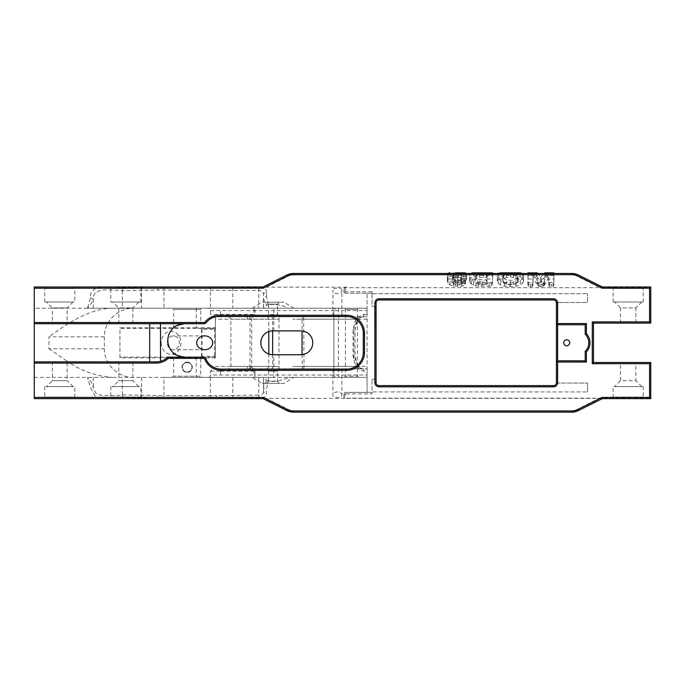 <?xml version="1.0" encoding="UTF-8"?>
<svg xmlns="http://www.w3.org/2000/svg" width="685" height="685" viewBox="0 0 685 685"><rect width="100%" height="100%" fill="white"/><g stroke="black" fill="none" stroke-linecap="round" stroke-linejoin="round"><path stroke-width="0.51" stroke-dasharray="3.42 2.57" d="M363.898 371.184A2.389 1.19 -90 0 0 363.547 369.498A2.389 1.19 -90 0 0 362.707 368.795L367.066 368.795L367.066 371.184L363.898 371.184C357.176 369.472 353.828 364.42 353.845 356.02L353.845 329.579C353.82 321.188 357.168 316.136 363.898 314.415A2.389 1.19 90 0 1 363.547 316.102A2.389 1.19 90 0 1 362.707 316.804L220.63 316.804L220.63 312.711A9.77 9.77 0 0 0 220.561 311.547L220.561 316.804L212.359 316.804L210.552 314.415L210.552 310.588C210.286 308.926 209.439 308.13 208.009 308.207L367.066 308.207L367.066 310.588L333.895 310.588A2.389 2.389 0 0 1 336.284 308.207L334.597 308.901L333.895 310.588L333.895 375.012L334.597 376.699A2.389 2.389 0 0 1 333.895 375.012L333.895 310.588L255 310.588L255 314.415C253.373 317.806 250.933 319.398 247.687 319.193L230.871 319.193L250.034 319.193L250.034 366.415L230.871 366.415L247.687 366.415C250.924 366.201 253.364 367.794 255 371.184L255 375.012L273.812 375.012L273.812 354.727L300.843 354.727A11.928 11.928 0 0 0 312.771 342.8A11.928 11.928 0 0 0 300.843 330.872L272.741 330.872L268.511 331.643L265.566 333.27L263.494 335.265L261.387 339.135L260.951 344.598L262.338 348.631L265.712 352.441L269.702 354.333L273.812 354.727M367.066 376.699L367.066 377.392L336.284 377.392A2.389 2.389 0 0 1 334.597 376.699L336.284 377.392L273.812 377.392L273.812 375.012L367.066 375.012L367.066 376.699M363.898 314.415L367.066 314.415L367.066 316.804L362.707 316.804C357.938 317.78 355.387 322.036 355.035 329.579L355.035 356.02L355.035 329.579L357.347 320.434L355.729 319.193L353.066 329.579L353.066 356.02L355.729 366.415L362.707 368.795L292.94 368.795L367.066 368.795L367.066 366.415L304.046 366.415L303.626 368.795M44.748 386.588L44.748 397.103A1.507 1.507 0 0 1 43.249 398.61L76.309 398.61A1.507 1.507 0 0 1 74.811 397.103L74.811 386.588L44.748 386.588L74.811 386.588M76.309 398.61L43.249 398.61M110.816 386.588L110.816 397.103A1.507 1.507 0 0 1 109.317 398.61L142.377 398.61A1.507 1.507 0 0 1 140.879 397.103L140.879 386.588L110.816 386.588L140.879 386.588M142.377 398.61L109.317 398.61M643.206 386.588L643.206 397.103L613.144 397.103A1.507 1.507 0 0 1 611.645 398.61L644.705 398.61A1.507 1.507 0 0 1 643.206 397.103L613.144 397.103L613.144 386.588L643.206 386.588L613.144 386.588M644.705 398.61L611.645 398.61M611.645 286.989A1.507 1.507 0 0 1 613.144 288.496L643.206 288.496A1.507 1.507 0 0 1 644.705 286.989M613.144 302.025L643.206 302.025L613.144 302.025L613.144 288.496L643.206 288.496L643.206 302.025M117.272 286.989L134.423 286.989L109.317 286.989L110.816 288.496L118.051 288.496A1.507 0.779 -90 0 0 117.272 286.989L134.423 286.989A1.507 0.779 90 0 0 133.644 288.496L110.816 288.496L110.816 302.025L140.879 302.025L110.816 302.025M140.879 302.025L140.879 288.496L142.377 286.989L158.132 286.989L139.526 286.989M44.748 302.025L44.748 288.496L74.811 288.496A1.507 1.507 0 0 1 76.309 286.989L43.249 286.989A1.507 1.507 0 0 1 44.748 288.496L74.811 288.496L74.811 302.025L44.748 302.025L74.811 302.025M43.249 286.989L76.309 286.989L43.249 286.989M641.742 302.025L635.843 307.925L620.507 307.925L614.608 302.025L641.742 302.025L614.608 302.025M620.507 323.115L620.507 307.925L635.843 307.925L635.843 323.115L620.507 323.115L635.843 323.115M138.781 302.025L132.873 307.925L118.822 307.925L112.914 302.025L138.781 302.025L112.914 302.025M118.822 323.714L118.822 307.925L132.873 307.925L132.873 323.714L118.822 323.714M73.047 302.025L67.139 307.925L52.411 307.925L46.511 302.025L73.047 302.025L46.511 302.025M67.139 323.714L52.411 323.714L52.411 307.925L67.139 307.925L67.139 323.714L52.411 323.714M73.047 386.588L67.139 380.68L52.411 380.68L46.511 386.588L73.047 386.588L46.511 386.588M52.411 361.885L52.411 380.68L67.139 380.68L67.139 361.885L52.411 361.885L67.139 361.885M138.781 386.588L132.873 380.68L118.822 380.68L112.914 386.588L138.781 386.588L112.914 386.588M118.822 361.885L118.822 380.68L132.873 380.68L132.873 361.885L118.822 361.885L132.873 361.885M641.742 386.588L635.843 380.68L620.507 380.68L614.608 386.588L641.742 386.588L614.608 386.588M635.843 362.485L620.507 362.485L620.507 380.68L635.843 380.68L635.843 362.485L620.507 362.485M465.44 284.155A2.363 0.976 180 0 0 465.269 283.855A2.363 0.976 180 0 0 464.875 283.581A2.295 0.95 180 0 0 464.199 283.402A2.295 0.95 180 0 0 463.42 283.325A2.98 1.233 180 0 0 462.666 283.384A2.98 1.233 180 0 0 461.964 283.513M463.42 283.333L463.42 278.547A2.295 0.95 -0 0 1 464.199 278.615A2.295 0.95 -0 0 1 464.875 278.795A2.363 0.976 -0 0 1 465.201 279L461.33 279L459.301 280.456M461.964 278.726A2.98 1.233 -0 0 1 462.666 278.598A2.98 1.233 -0 0 1 463.42 278.538M464.867 283.59L464.867 278.795M455.662 276.826L460.474 277.271L461.664 278.915L460.431 280.516L457.357 281.107L453.504 280.139L452.871 279.026L453.222 278.076L455.662 276.826L455.662 272.861L452.99 273.675L448.041 273.461M465.894 272.981L466.468 273.675L461.596 273.675L460.474 272.913L455.662 272.861M461.33 279L461.973 278.726L461.973 283.513L459.644 284.797L457.529 285.071L453.958 284.224L452.417 281.347L458.419 282.554L464.242 281.518L465.937 280.362L466.536 278.966L465.894 277.485L464.028 276.26L457.357 275.147L453.136 275.498L450.002 276.526L448.041 278.238L447.331 280.576L448.016 283.145L450.071 285.02L453.333 286.15L461.81 286.159L464.498 285.225L465.432 284.155L465.432 279.411L462.906 282.511L452.246 282.511L448.504 279L453.504 279L455.722 280.456M486.564 277.065L486.564 272.87L487.163 272.921L486.898 284.549L477.796 284.078C475.792 283.145 474.893 282.049 475.107 280.773L476.34 278.315L479.312 277.271L487.163 277.314L487.163 272.921L487.086 279L492.532 279L492.515 280.456M487.163 272.921L470.561 273.469M492.618 272.861L492.532 279M492.515 284.84L492.618 276.68L491.847 275.618L482.197 275.276L473.84 276.26C470.869 277.502 469.448 279.009 469.585 280.781L469.978 282.614L471.263 284.104L475.861 285.945L491.291 286.236A2.526 1.045 180 0 0 491.89 286.013A2.526 1.045 180 0 0 492.284 285.714M491.291 286.236L491.291 283.384L481.949 283.804L481.949 286.399M491.299 283.393L492.104 282.511A3.356 2.457 153.7 0 0 492.284 282.109M492.104 282.511L475.553 282.511L470.895 279L486.47 280.037L486.47 284.617M487.078 284.369L487.078 279.685L486.47 280.037L487.086 279M522.732 283.23L523.614 280.901L522.749 278.538L520.198 276.714L516.105 275.558L510.599 275.147L503.406 275.832L498.843 277.819L497.267 280.859L498.081 283.205L500.589 285.037L504.717 286.227L510.342 286.655L516.002 286.244L520.18 285.063L522.732 283.23L522.732 278.435L517.757 282.511L503.055 282.511L498.081 278.418L497.267 276.064L498.843 273.152M503.792 283.076L502.79 280.85L503.766 278.735L506.506 277.391L510.582 276.937L515.968 277.939L517.535 279.189L518.091 280.884L517.492 282.597L515.839 283.864L510.402 284.866L506.566 284.421L503.792 283.076L503.792 278.29L506.566 279.754L510.402 280.422L513.408 280.037L517.492 277.81L518.091 276.098L517.535 274.402L515.326 273.067M515.968 277.939L515.968 273.229L506.506 272.947L503.766 273.949L502.79 276.064L503.792 278.29M522.467 273.469L523.614 276.106L522.732 278.435M537.254 280.456L536.603 279L545.2 279L548.385 274.753L548.908 274.993L548.856 279L553.865 279L553.763 282.511L548.916 282.511L548.856 279M545.654 275.935L540.91 282.263L536.329 275.918L531.423 275.379L528.94 275.627L528.015 276.612L527.904 285.414L528.58 286.373L532.202 286.381L532.913 285.431L532.981 279.754L533.512 279.506L534.163 279.694L537.905 285.859L540.859 286.724L543.505 286.116A6.156 2.552 180 0 0 544.087 285.534L547.726 279.72L548.385 279.54L548.908 279.788L548.831 285.465L549.507 286.416L553.137 286.433L553.84 285.474L553.951 276.663L553.052 275.678L550.577 275.421L545.654 275.935L545.654 273.469M532.93 279L532.802 282.511L528.007 282.511L527.921 279L532.93 279L532.981 274.968L533.512 274.719L536.603 279M553.951 272.861L553.934 273.675L543.864 273.675L540.91 277.476L538.067 273.675L527.989 273.469L528.015 276.612M545.2 279L544.515 280.456A9.539 2.269 -83.6 0 0 544.096 281.689L543.787 282.511L537.93 282.511L537.228 280.388L537.228 284.84M375.731 306.281L376.082 379.319L374.875 379.319L374.875 306.281L375.731 306.281M279.463 316.461L277.511 314.509L268.589 314.509L266.636 316.461L279.463 316.461L266.636 316.461M279.463 302.196L277.511 304.149L268.589 304.149L268.589 314.509L277.511 314.509L277.511 304.149L268.589 304.149L266.636 302.196L279.463 302.196L266.636 302.196M279.463 383.412L277.511 381.451L268.589 381.451L266.636 383.412L279.463 383.412L266.636 383.412M279.463 369.138L277.511 371.099L268.589 371.099L268.589 381.451L277.511 381.451L277.511 371.099L268.589 371.099L266.636 369.138L279.463 369.138L266.636 369.138M344.221 308.207L358.649 308.207L344.221 308.207L345.42 309.406L357.442 309.406L345.42 309.406L345.42 376.193L357.442 376.193L345.42 376.193L344.221 377.392L358.649 377.392L344.221 377.392M358.649 377.392L357.442 376.193L357.442 309.406L358.649 308.207M556.434 382.632L556.434 302.975A3.005 3.005 0 0 0 556.4 302.522L557.607 302.522A4.204 4.204 0 0 1 557.633 302.975L557.633 382.632L556.434 382.632A3.005 3.005 0 0 1 556.4 383.078L587.542 383.078L556.4 383.078A3.005 3.005 0 0 1 553.429 385.638L379.088 385.638A3.005 3.005 0 0 1 376.082 382.632L376.082 379.319L372.024 379.319L374.875 379.319M345.42 287.417L345.42 291.699L343.913 291.699A1.507 1.507 0 0 0 344.358 292.76L343.913 287.777L346.721 287.417A217.924 90.18 -90 0 0 346.738 287.666L650.75 287.666L650.75 323.115L593.484 323.115L593.484 362.485L650.75 362.485L650.75 398.182L345.42 398.182L343.913 397.822L344.358 392.839A1.507 1.507 0 0 0 343.913 393.901L345.42 393.901L345.42 398.182M650.75 287.666L650.75 286.989L598.621 286.989L602.363 286.989L578.482 275.053A9.016 6.328 -63.4 0 0 576.573 274.574A9.016 6.328 -63.4 0 0 574.45 274.908L571.769 273.469L578.482 275.053M292.264 273.803L291.048 274.813A9.016 6.071 65.6 0 0 287.315 274.813L292.264 273.803M556.434 323.56L557.633 324.767L585.204 324.767L585.204 334.271A11.928 11.928 0 0 1 585.204 351.328L585.204 360.832L557.633 360.832L556.434 362.04M374.875 306.281L372.024 306.281L372.024 293.206L367.066 293.206L372.024 293.206L372.024 291.699L372.024 293.651L587.542 293.651L372.024 293.651L372.024 306.281L376.082 306.281L376.082 302.975A3.005 3.005 0 0 1 379.088 299.97L553.429 299.97A3.005 3.005 0 0 1 556.4 302.522L587.542 302.522L587.542 293.651L587.542 302.522L557.607 302.522M263.725 287.075L262.929 286.989L287.315 274.813M598.621 398.61L602.363 398.61L577.986 410.786L571.769 412.139L598.621 398.61L650.75 398.353L266.157 398.353L262.929 398.61L286.809 410.546A9.016 6.328 -63.4 0 0 288.727 411.026A9.016 6.328 -63.4 0 0 290.842 410.692L293.531 412.139L286.809 410.546M167.32 342.8A6.918 5.994 -90 0 1 173.314 335.881A6.918 5.994 -90 0 1 179.307 342.8A6.918 5.994 -90 0 1 173.314 349.718A6.918 5.994 -90 0 1 167.32 342.8M577.241 411.103L571.769 412.139L293.531 412.139L288.06 411.103M578.482 410.546A9.016 6.328 63.4 0 1 576.573 411.026A9.016 6.328 63.4 0 1 574.45 410.692M569.706 342.8A3.005 3.005 0 0 0 566.701 339.794A3.005 3.005 0 0 0 563.695 342.8A3.005 3.005 0 0 0 566.701 345.805A3.005 3.005 0 0 0 569.706 342.8M345.42 392.394L367.066 392.394L345.42 392.394A1.507 1.507 0 0 0 344.358 392.839L345.42 392.394L345.42 393.901L372.024 393.901L372.024 379.319L372.024 391.948L587.542 391.948L372.024 391.948L372.024 393.901M372.024 291.699L345.42 291.699L345.42 293.206L344.358 292.76A1.507 1.507 0 0 0 345.42 293.206L367.066 293.206L345.42 293.206M220.561 368.795L220.561 372.888L220.63 371.184L253.955 371.184L251.309 369.498A20.105 17.801 -133.3 0 0 246.232 368.795L271.662 368.795A2.389 0.968 -90 0 0 272.63 366.415L272.63 354.727M161.129 342.8A11.457 9.915 90 0 0 171.053 354.256A11.457 9.915 90 0 0 180.968 342.8A11.457 9.915 90 0 0 171.053 331.352A11.457 9.915 90 0 0 161.129 342.8M212.359 316.804L215.364 316.804L215.364 357.878A0.762 0.762 0 0 0 215.141 357.339A0.762 0.762 0 0 1 215.364 357.878L215.364 316.804L367.066 316.804L367.066 366.415M332.953 316.461L341.875 316.461L332.953 316.461L332.953 290.243C332.293 294.764 342.534 294.747 341.875 290.243L341.875 316.461M346.738 287.666A90.18 37.315 180 0 1 346.567 287.255L156.206 286.989L123.386 287.597C110.328 287.298 89.581 283.042 90.403 297.975L87.492 308.207L258.733 308.207L258.733 290.517C262.09 290.508 263.682 291.861 263.502 294.593L263.502 298.18C263.734 300.218 264.915 302.53 267.064 305.133L263.674 308.207L252.174 308.207L262.201 302.196L283.898 302.196L293.925 308.207L288.488 308.207C281.946 304.936 275.224 303.78 268.332 304.739L267.064 305.133M577.986 274.813A9.016 6.071 -65.6 0 0 574.253 274.813L290.842 274.908A9.016 6.328 63.4 0 0 288.727 274.574A9.016 6.328 63.4 0 0 286.809 275.053M174.213 327.293L173.596 327.807L173.596 309.406L200.722 309.406L200.722 323.714L184.539 323.714L203.83 323.714A3.005 3.005 0 0 0 206.159 322.609A16.705 16.705 0 0 1 219.097 316.461L346.593 316.461A16.705 16.705 0 0 1 363.298 333.158L363.298 352.441A16.705 16.705 0 0 1 346.593 369.138L221.349 369.138A16.705 16.705 0 0 1 205.98 358.983A3.005 3.005 0 0 0 203.214 357.15L184.539 357.15L200.722 357.15L200.722 376.193L173.596 376.193L173.596 353.066L174.101 353.486M173.596 327.807L176.387 325.837M178.014 325.041L179.213 324.587M181.559 323.979L184.539 323.714A16.705 16.705 0 0 0 167.842 340.411L167.842 340.454A16.705 16.705 0 0 0 184.659 357.15L200.722 357.15M182.381 367.254C182.09 361.098 192.228 361.106 191.928 367.254C192.228 373.411 182.082 373.411 182.381 367.254A4.769 4.769 0 0 0 187.159 372.032A4.769 4.769 0 0 0 191.928 367.254A4.769 4.769 0 0 0 187.159 362.485A4.769 4.769 0 0 0 182.381 367.254M34.259 398.61L218.104 398.61L258.733 398.002C264.05 398.139 266.645 396.555 266.508 393.258L266.508 389.071L268.332 380.869C275.336 381.793 282.049 380.637 288.488 377.392L252.174 377.392L262.201 383.412L283.898 383.412L293.925 377.392M341.875 395.356C342.526 390.852 332.293 390.844 332.953 395.356L332.953 369.138L341.875 369.138L341.875 395.356C342.474 398.173 332.353 398.182 332.953 395.356M263.725 398.524L218.104 398.61A3.005 1.627 -90 0 1 216.477 395.605L163.946 395.605L163.946 377.392L87.492 377.392L273.812 377.392M201.921 308.207L200.722 309.406L173.596 309.406L172.389 308.207L201.921 308.207L172.389 308.207M283.898 302.196L262.201 302.196M172.389 377.392L173.596 376.193L200.722 376.193L201.921 377.392L172.389 377.392L201.921 377.392M161.711 398.61A3.005 2.243 -90 0 0 163.946 395.605L122.35 394.902L116.253 395.57L101.252 395.296L98.032 394.474L95.831 392.976L94.222 390.287L93.314 386.177A3.005 1.438 -8.1 0 1 90.403 387.624L95.96 397.317L110.097 398.61M268.332 380.869L267.064 380.466L263.674 377.392L163.946 377.392M283.898 383.412L262.201 383.412M187.159 362.1A5.155 5.155 0 0 1 192.314 367.254A5.155 5.155 0 0 1 187.159 372.409A5.155 5.155 0 0 1 182.004 367.254A5.155 5.155 0 0 1 187.159 362.1M252.174 377.392L263.674 377.392M122.35 394.902L122.35 377.392M252.174 308.207L293.925 308.207M344.358 398.088L343.913 393.901M341.875 369.138L332.953 369.138M177.441 355.575L179.102 356.243M184.539 323.714L200.722 323.714M343.913 291.699L344.358 287.512M341.875 290.243C342.474 287.426 332.353 287.417 332.953 290.243M215.141 357.339A0.762 0.762 0 0 0 214.602 357.116A0.762 0.762 0 0 1 215.141 357.339M272.63 330.872L272.63 319.193A2.389 0.968 -90 0 0 271.662 316.804M288.488 377.392L367.066 377.392L367.066 392.394L372.024 392.394L367.066 392.394L367.066 293.206L367.066 308.207L288.488 308.207M288.06 274.497L293.531 273.469L571.769 273.469L577.241 274.497M528.007 272.861L535.319 272.861M536.329 272.861L537.1 272.861M544.875 272.861L545.654 272.861M546.673 272.861L553.052 272.861M500.264 272.861L503.406 272.861M510.582 276.937L510.582 272.861L520.198 272.861M520.531 280.456L520.18 285.063M500.589 285.037L500.29 280.456M472.522 272.861L473.84 272.861M477.445 272.861L491.847 272.861M455.551 284.849L455.551 280.396L457.529 280.79L459.644 280.319L459.644 284.797M464.987 280.456L464.498 285.225M450.071 285.02L449.865 280.456M461.664 278.915L461.596 273.675L460.474 272.913L460.474 277.271M461.108 272.861L465.243 272.861M454.189 277.322L454.189 272.921L453.222 273.332L453.222 278.076M118.051 288.496L133.644 288.496M367.066 314.415L367.066 310.588M367.066 375.012L367.066 371.184M208.009 308.207L196.278 308.207L196.278 327.721L215.364 327.721A0.762 0.762 0 0 1 214.602 328.483L214.602 329.245L201.981 329.245L200.457 328.483L214.602 328.483A0.762 0.762 0 0 0 215.364 327.721M90.403 297.975A3.005 1.438 -171.9 0 1 93.314 299.431C92.458 301.811 90.514 304.739 87.492 308.207L196.278 308.207M268.332 304.739L266.508 296.528A3.005 1.653 -0 0 0 263.502 298.18L263.502 308.207L258.733 308.207M266.508 296.528L266.508 292.341A3.005 2.243 -0 0 0 263.502 294.593L263.674 308.207M358.443 366.629L357.347 365.165L355.035 356.02L355.481 360.301L357.365 365.191L359.711 367.785L362.707 368.795L360.01 367.991L357.347 365.165L355.729 366.415L292.94 366.415L304.046 366.415L303.626 316.804M302.051 354.667L302.47 368.795L246.232 368.795A2.389 1.456 -90 0 0 247.687 366.415M134.423 286.989L156.206 286.989A3.005 1.627 -90 0 1 157.833 289.995L258.733 290.517L258.733 287.597L218.104 286.989A3.005 1.627 -90 0 0 216.477 289.995M452.871 279.026L452.99 273.675M453.504 280.139L453.504 275.353L452.871 274.24M455.191 280.859L455.191 276.072L453.504 275.353M457.357 281.107L457.357 276.32L455.191 276.072M460.431 280.516L460.431 275.73L457.357 276.32M461.664 274.12L460.431 275.73M460.988 284.07L460.988 279.309M461.81 286.159L461.81 283.188L462.906 282.511M457.657 286.527L457.657 284.104L461.81 283.188M453.333 286.15L453.333 283.162L457.657 284.104M452.246 282.511L453.333 283.162M448.016 283.145L448.016 278.358L448.504 279M447.331 280.576L447.331 275.781L448.016 278.358M448.041 278.238L448.041 273.469M447.913 273.675L447.331 275.781M450.002 276.526L450.002 273.469M453.136 275.498L453.136 273.469M457.357 275.147L457.357 273.469M461.108 275.447L461.108 273.469M464.028 276.26L464.028 273.469M465.894 277.485L465.894 273.469M466.536 278.966L466.468 273.675M465.937 280.362L465.937 275.567L466.536 274.18M464.242 281.518L464.242 276.731L465.937 275.567M461.647 282.288L461.647 277.493L464.242 276.731M458.419 282.554L458.419 277.767L461.647 277.493M455.114 282.246L455.114 277.459L458.419 277.767M452.417 281.347L452.417 276.56L455.114 277.459M453.958 284.224L453.958 279.489M453.504 279L452.417 276.56M457.529 276.646L457.529 272.861M457.529 285.071L457.529 280.79M483.576 277.057L483.576 272.87M479.312 277.271L479.312 272.913M476.34 278.315L476.34 273.529M475.107 280.773L475.107 275.986L476.178 273.675M489.047 286.416L489.047 283.838M478.618 286.296L478.618 283.539L481.949 283.804M475.861 285.945L475.861 282.674L478.618 283.539M473.506 285.302L473.506 281.21M471.263 284.104L471.263 279.343M469.978 282.614L469.978 277.819L470.895 279M469.585 280.781L469.585 275.995L469.978 277.819M473.84 276.26L473.84 273.469M470.364 273.675L469.585 275.995M477.445 275.473L477.445 273.469M482.197 275.276L482.197 273.469M489.296 275.284L489.296 273.469M491.847 275.618L491.847 273.469M492.618 276.68L492.618 273.469M477.257 279L475.107 275.986M477.796 284.078L477.796 279.317M479.226 284.421L479.226 279.754M480.819 284.575L480.819 279.977M502.79 280.85L502.79 276.064M503.766 278.735L503.766 273.949M506.566 284.421L506.566 279.754M510.402 284.866L510.402 280.422M513.408 284.617L513.408 280.037M515.839 283.864L515.839 279.078M517.492 282.597L517.492 277.81M510.599 275.147L510.599 273.469M503.406 275.832L503.406 273.469M516.105 275.558L516.105 273.469M520.198 276.714L520.198 273.469M522.749 278.538L522.749 273.752M523.614 280.901L523.614 276.106M516.002 286.244L516.002 283.41L517.757 282.511M518.091 280.884L518.091 276.098M517.535 279.189L517.535 274.402M513.596 277.194L513.596 272.895M506.506 277.391L506.506 272.947M498.081 283.205L498.081 278.418M497.267 280.859L497.267 276.064M498.843 277.819L498.843 273.469M503.055 282.511L510.342 284.429L516.002 283.41M504.717 286.227L504.717 283.376M510.342 286.655L510.342 284.429M546.673 275.524L546.673 273.469M550.577 275.421L550.577 273.469M553.052 275.678L553.052 273.469M553.951 276.663L553.951 273.469M553.84 285.474L553.84 281.569M553.865 279L553.934 273.675M553.137 286.433L553.763 282.511M551.331 286.741L551.331 284.652L553.137 283.873M549.507 286.416L549.507 283.847L551.331 284.652M548.831 285.465L548.831 281.544M548.916 282.511L549.507 283.847M544.532 284.857L544.532 280.413M543.505 286.116L543.505 283.093A8.16 6.961 180 0 0 543.787 282.511M542.469 286.553L542.469 284.172L543.505 283.093M540.859 286.724L540.859 284.592L542.469 284.172M538.881 286.45L538.881 283.924L540.859 284.592M537.905 285.859L537.905 282.451M537.93 282.511L538.881 283.924M532.913 285.431L532.913 281.475M532.202 286.381L532.802 282.511M530.421 286.698L530.421 284.532L532.202 283.753M528.58 286.373L528.58 283.736L530.421 284.532M527.904 285.414L527.904 281.449M528.007 282.511L528.58 283.736M527.989 273.675L527.921 279M528.94 275.627L528.94 273.469M531.423 275.379L531.423 273.469M535.319 275.498L535.319 273.469M536.329 275.918L536.329 273.469M266.508 292.341C266.645 289.044 264.05 287.469 258.733 287.597M587.542 383.078L587.542 391.948L587.542 383.078M34.25 361.885L156.189 361.885L160.504 361.32A16.705 16.705 0 0 0 167.842 357.15L184.539 357.15M66.025 360.507L66.12 360.524C80.393 370.653 96.003 376.27 112.948 377.392M577.986 410.786A9.016 6.071 65.6 0 1 574.253 410.786L291.048 410.786A9.016 6.071 -65.6 0 1 287.315 410.786M267.51 368.795L268.811 366.415L268.811 354.059M268.811 331.54L268.811 319.193L267.51 316.804M250.068 368.795L251.729 366.415L251.729 319.193L250.068 316.804M357.347 320.434C358.991 317.977 360.772 316.761 362.699 316.804L355.729 319.193L302.051 319.193L302.47 316.804M247.687 319.193A2.389 1.456 -90 0 0 246.232 316.804C249.665 316.907 252.234 316.11 253.955 314.415L255 314.415M220.561 372.888L220.561 374.061A9.77 9.77 0 0 0 220.63 372.888M200.457 357.116L201.981 356.354L214.602 356.354L214.602 357.116L119.935 357.116L214.602 357.116M135.056 398.61L136.555 398.61M115.14 398.61L116.656 398.584A16.286 1.884 174.3 0 0 117.084 398.567L135.039 398.584M119.875 398.456L141.555 398.002L156.206 398.61A3.005 1.627 -90 0 0 157.833 395.605M253.955 377.392A2.389 1.045 90 0 0 255 375.012L253.955 375.012L253.955 377.392M122.358 395.082L123.368 398.002M267.064 380.466C264.915 383.069 263.734 385.39 263.502 387.419A3.005 1.653 180 0 0 266.508 389.071M258.733 398.002L258.733 395.082C262.09 395.099 263.682 393.738 263.502 391.007L263.502 377.392L263.502 391.007A3.005 2.243 180 0 0 266.508 393.258M258.733 377.392L258.733 395.082L216.477 395.605M208.009 377.392C209.447 377.461 210.295 376.673 210.552 375.012L210.552 371.184L212.359 368.795M215.364 357.878L119.935 357.878L119.935 328.483L200.457 328.483M196.278 328.483L119.935 328.483L119.935 327.721L196.278 327.721L196.278 328.483L214.602 328.483M93.314 308.207L93.314 299.431C92.552 286.296 112.049 290.243 122.35 290.697L157.833 289.995M122.35 290.697L122.35 308.207M123.386 287.597L122.358 290.517M109.001 323.714L34.25 323.714M112.117 398.61L117.084 398.576M93.314 377.392L93.314 386.177C92.458 383.788 90.514 380.869 87.492 377.392L90.403 387.624M119.935 357.878L119.935 327.721M133.601 377.392C118.231 377.777 104.009 364.274 104.343 348.768L104.343 336.832C104.009 321.325 118.231 307.822 133.601 308.207M112.948 308.207C88.939 308.413 67.952 323.423 48.943 336.823M48.943 348.776L66.06 360.49M339.597 377.392A2.389 1.19 90 0 1 338.758 376.699A2.389 1.19 90 0 1 338.407 375.012L338.407 310.588A2.389 1.19 90 0 1 338.758 308.901A2.389 1.19 90 0 1 339.597 308.207M353.845 329.579L353.066 329.579M353.845 356.02L353.066 356.02M44.748 397.103L74.811 397.103L44.748 397.103M110.816 397.103L140.879 397.103L110.816 397.103M487.146 273.675L492.601 273.675M498.637 279L504.845 279M515.985 279L522.184 279M504.117 273.675L498.235 273.675M516.807 273.675L522.672 273.675M547.726 279.72L547.726 274.933M532.981 279.754L532.981 274.968M541.492 282.083L541.492 277.288M557.633 302.975L556.434 302.975M598.621 286.989L574.45 274.908M210.552 371.184L220.63 371.184L220.63 368.795M367.066 319.193L292.94 319.193L302.051 319.193L302.051 330.932M161.711 286.989A3.005 2.243 -90 0 1 163.946 289.995L163.946 308.207M273.812 330.872L273.812 308.207M210.363 377.392L210.363 395.605A3.005 2.243 -90 0 0 212.607 398.61M266.157 398.353L290.842 410.692M290.842 274.908L266.157 287.255M212.607 286.989A3.005 2.243 -90 0 0 210.363 289.995L210.363 308.207M248.715 316.804A2.389 1.319 -90 0 1 250.034 319.193L278.992 319.193A2.389 0.522 90 0 1 279.506 316.804M279.506 368.795A2.389 0.522 90 0 1 278.992 366.415L250.034 366.415A2.389 1.319 -90 0 1 248.715 368.795M540.337 277.288L540.337 282.074M534.163 274.908L534.163 279.694M215.364 366.415L278.992 366.415L278.992 319.193L215.364 319.193M87.492 308.207L34.25 308.207M482.942 284.609L482.942 280.028M548.89 275.421L548.89 273.469M544.087 285.534L544.087 281.689M533.11 275.387L533.11 273.469M537.074 276.877L537.074 273.469M544.892 276.894L544.892 273.469M557.633 382.632A4.204 4.204 0 0 1 557.607 383.078M215.364 329.245L214.602 329.245L214.602 356.354L215.364 356.354M201.981 329.245L201.981 356.354M255 371.184L253.955 371.184L253.955 375.012L210.552 375.012M201.595 356.731L201.595 328.868M210.552 310.588L255 310.588A2.389 1.045 90 0 0 253.955 308.207L253.955 314.415L210.552 314.415M232.763 287.597L232.763 308.207M141.555 377.392L141.555 398.002M232.763 377.392L232.763 398.002M196.278 357.116L196.278 377.392M141.555 287.597L141.555 308.207M104.343 336.832L48.943 336.832L48.943 348.768L104.343 348.768M34.25 377.392L87.492 377.392M204.712 335.881L173.314 335.881M228.482 316.804C230.725 317.934 231.521 318.722 230.871 319.193L230.871 366.415C231.521 366.877 230.725 367.674 228.482 368.795M204.712 349.718L173.314 349.718M359.711 367.785L362.031 368.753M361.303 368.581L360.01 367.991"/><path stroke-width="1.03" d="M611.645 286.989L644.705 286.989L611.645 286.989M132.873 323.714L149.681 323.714L149.681 361.885M447.913 273.675L448.487 273.067M465.894 273.469L465.243 272.861L455.285 272.861M470.561 273.469L472.522 272.861L477.445 272.861L473.84 272.861L473.84 273.469M498.235 273.675L499.057 273.067M520.198 273.469L520.198 272.861L522.467 273.469M544.01 273.469L544.875 272.861L546.673 272.861L545.654 272.861L545.654 273.469M537.074 273.469L537.074 272.861L537.922 273.469M527.989 273.469L528.007 272.861L528.015 273.469M556.434 362.04L556.434 382.632A3.005 3.005 0 0 1 553.429 385.638L379.088 385.638A3.005 3.005 0 0 1 376.082 382.632L376.082 302.975A3.005 3.005 0 0 1 379.088 299.97L553.429 299.97A3.005 3.005 0 0 1 556.434 302.975L556.434 362.04L557.633 360.832L557.633 324.767L556.434 323.56M557.633 324.767L585.204 324.767L585.204 334.271A11.928 11.928 0 0 1 585.204 351.328L586.411 351.825A13.135 13.135 0 0 0 586.411 333.783L586.411 323.56L557.633 323.56L557.033 324.168M34.259 398.61L262.929 398.61L286.809 410.546A15.027 15.027 0 0 0 293.531 412.139L571.769 412.139A15.027 15.027 0 0 0 578.482 410.546L602.363 398.61L650.75 398.61L650.75 362.485L593.484 362.485L593.484 323.115L650.75 323.115L650.75 286.989L602.363 286.989L578.482 275.053A15.027 15.027 0 0 0 571.769 273.469L293.531 273.469A15.027 15.027 0 0 0 286.809 275.053L262.929 286.989L34.259 286.989L34.259 398.61L34.259 286.989L43.249 286.989M196.723 342.8A7.989 6.918 -0 0 1 204.712 335.881A7.989 6.918 -0 0 1 212.701 342.8A7.989 6.918 -0 0 1 204.712 349.718A7.989 6.918 -0 0 1 196.723 342.8M312.771 342.8A11.928 11.928 0 0 1 300.843 354.727L272.741 354.727A11.928 11.928 0 0 1 260.814 342.8A11.928 11.928 0 0 1 272.741 330.872L300.843 330.872A11.928 11.928 0 0 1 312.771 342.8M563.695 342.8A3.005 3.005 0 0 1 566.701 339.794A3.005 3.005 0 0 1 569.706 342.8A3.005 3.005 0 0 1 566.701 345.805A3.005 3.005 0 0 1 563.695 342.8M585.204 334.271L586.411 333.783M557.633 323.56L557.633 302.975A4.204 4.204 0 0 0 553.429 298.763L379.088 298.763A4.204 4.204 0 0 0 374.875 302.975L374.875 382.632A4.204 4.204 0 0 0 379.088 386.837L553.429 386.837A4.204 4.204 0 0 0 557.633 382.632L557.633 362.04L557.033 361.44M262.929 286.989L263.22 288.197L287.349 276.123A13.828 13.828 0 0 1 293.531 274.668L571.769 274.668A13.828 13.828 0 0 1 577.952 276.123L602.081 288.197L649.551 288.197L649.551 321.907L650.75 323.115M650.75 362.485L649.551 363.692L649.551 397.411L602.081 397.411L577.952 409.476A13.828 13.828 0 0 1 571.769 410.931L293.531 410.931A13.828 13.828 0 0 1 287.349 409.476L263.22 397.411L34.259 397.411M176.387 325.837L178.014 325.041M179.213 324.587L181.559 323.979M184.659 323.714C177.963 324.861 174.273 326.214 173.605 327.79C173.793 326.497 177.441 325.135 184.539 323.714A16.705 16.705 0 0 0 167.842 340.411L167.842 340.454A16.705 16.705 0 0 0 184.539 357.15C177.663 355.849 174.007 354.487 173.596 353.066C174.05 354.53 177.74 355.9 184.659 357.15L179.102 356.243M174.101 353.486L177.441 355.575M535.319 273.469L535.319 272.861L536.329 272.861L528.015 272.861M553.052 273.469L553.052 272.861L546.673 272.861L546.673 273.469M498.843 273.469L500.264 272.861L510.599 272.861L503.406 272.861L503.406 273.469M491.847 273.469L491.847 272.861L477.445 272.861L477.445 273.469M459.567 272.861L461.108 272.861L461.108 273.469M448.041 273.469L449.386 272.861M76.309 286.989L109.317 286.989M450.002 273.469L450.002 272.861M453.136 273.469L453.136 272.861M457.357 273.469L457.357 272.861M464.028 273.469L464.028 272.861M482.197 273.469L482.197 272.861M489.296 273.469L489.296 272.861M492.618 273.469L492.618 272.861M510.599 273.469L510.599 272.861L516.105 272.861L516.105 273.469M520.591 272.861L516.105 272.861M550.577 273.469L550.577 272.861M553.951 273.469L553.951 272.861M528.94 273.469L528.94 272.861M531.423 273.469L531.423 272.861M536.329 273.469L536.329 272.861L537.074 272.861M34.259 323.714L203.83 323.714A3.005 3.005 0 0 0 206.159 322.609A16.705 16.705 0 0 1 219.097 316.461L346.593 316.461A16.705 16.705 0 0 1 363.298 333.158L363.298 352.441A16.705 16.705 0 0 1 346.593 369.138L221.349 369.138A16.705 16.705 0 0 1 205.98 358.983A3.005 3.005 0 0 0 203.214 357.15L167.842 357.15A16.705 16.705 0 0 1 156.189 361.885L34.259 361.885M557.633 362.04L586.411 362.04L585.204 360.832L557.633 360.832M149.681 323.714L160.504 323.714L160.504 361.32M272.63 354.727L272.63 330.872M268.811 354.059L268.811 331.54M585.204 351.328L585.204 360.832M586.411 362.04L586.411 351.825M585.204 324.767L586.411 323.56M93.973 361.885L93.973 363.093L156.189 363.093A17.904 17.904 0 0 0 168.322 358.358L203.214 358.358A1.807 1.807 0 0 1 204.875 359.454A17.904 17.904 0 0 0 221.349 370.345L346.593 370.345A17.904 17.904 0 0 0 364.497 352.441L364.497 333.158A17.904 17.904 0 0 0 346.593 315.254L219.097 315.254A17.904 17.904 0 0 0 205.226 321.847A1.807 1.807 0 0 1 203.83 322.515L34.259 322.515M167.842 357.15A168.167 118.916 180 0 1 168.322 358.358M602.363 286.989L602.081 288.197M650.75 286.989L649.551 288.197M649.551 321.907L592.285 321.907L593.484 323.115M592.285 321.907L592.285 363.692L649.551 363.692M593.484 362.485L592.285 363.692M649.551 397.411L650.75 398.61M602.081 397.411L602.363 398.61M262.929 398.61L263.22 397.411M160.504 323.714L184.539 323.714M93.973 363.093L34.259 363.093M263.22 288.197L34.259 288.197M118.822 323.714L109.001 323.714M110.097 398.61L112.117 398.61M553.429 299.97L553.429 298.763M376.082 302.975L374.875 302.975M379.088 385.638L379.088 386.837M556.434 382.632L557.633 382.632M293.531 273.469L293.531 274.668M578.482 275.053L577.952 276.123M571.769 412.139L571.769 410.931M286.809 410.546L287.349 409.476M293.531 412.139L293.531 410.931M578.482 410.546L577.952 409.476M571.769 273.469L571.769 274.668M286.809 275.053L287.349 276.123M553.429 385.638L553.429 386.837M376.082 382.632L374.875 382.632M379.088 299.97L379.088 298.763M556.434 302.975L557.633 302.975M548.89 273.469L548.89 272.861M533.11 273.469L533.11 272.861M544.892 273.469L544.892 272.861M302.051 330.932L302.051 354.667M156.189 363.093L156.189 361.885M203.214 358.358L203.214 357.15M204.875 359.454L205.98 358.983M221.349 370.345L221.349 369.138M346.593 370.345L346.593 369.138M364.497 352.441L363.298 352.441M364.497 333.158L363.298 333.158M346.593 315.254L346.593 316.461M219.097 315.254L219.097 316.461M205.226 321.847L206.159 322.609M203.83 322.515L203.83 323.714M93.973 323.714L93.973 322.515"/></g></svg>

